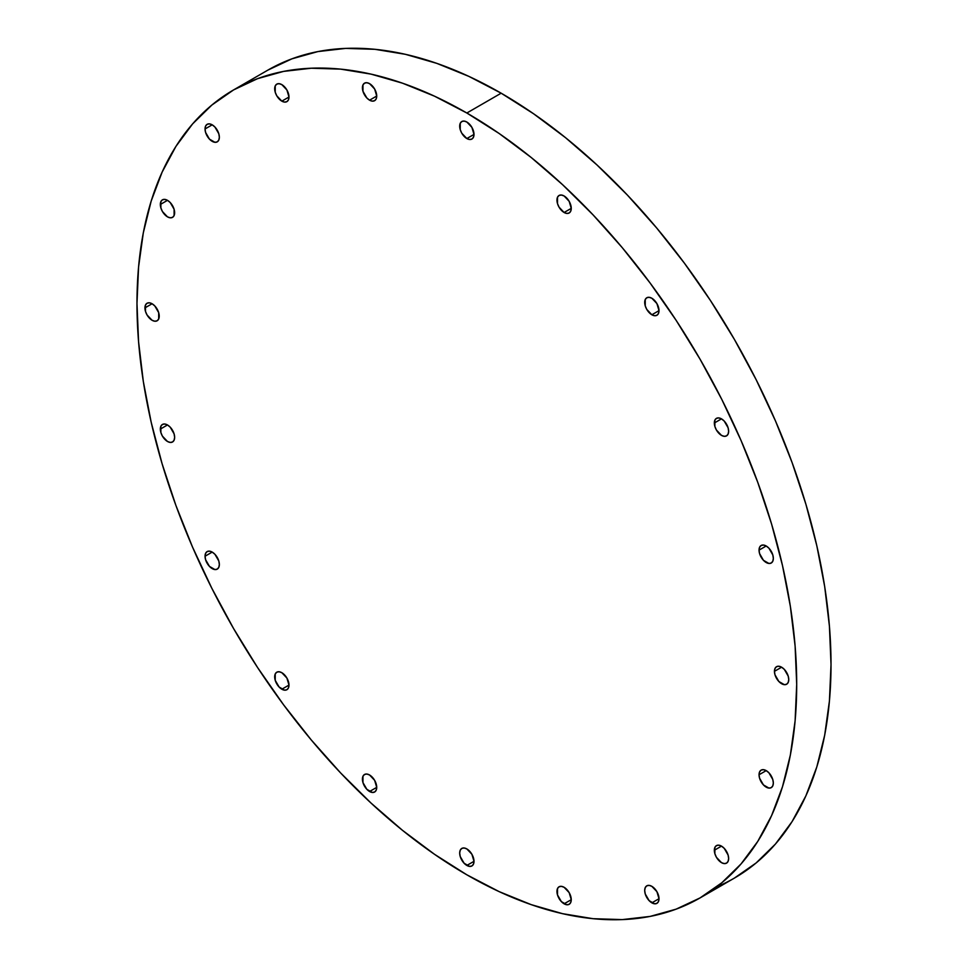 <?xml version="1.0" encoding="UTF-8"?>
<svg xmlns="http://www.w3.org/2000/svg" width="968" height="968" viewBox="0 0 968 968"><rect width="100%" height="100%" fill="white"/><g stroke="black" fill="none" stroke-linecap="round" stroke-linejoin="round"><path stroke-width="1.45" d="M281.833 689.216A10.116 5.832 60 0 1 275.227 680.31A10.116 5.832 60 0 1 276.775 672.203A10.116 5.832 60 0 1 281.833 672.7L279.099 671.756L276.775 672.203L275.227 673.982L275.227 680.31L279.099 687.014L284.568 690.172L286.891 689.712L288.44 687.933L288.984 685.09L281.833 689.216L288.984 685.09L286.891 678.036L281.833 672.7A10.116 5.832 60 0 1 288.44 681.617A10.116 5.832 60 0 1 286.891 689.712A10.116 5.832 60 0 1 281.833 689.216M219.349 564.477A10.116 5.832 60 0 1 217.256 569.111A10.116 5.832 60 0 1 209.463 566.401A10.116 5.832 60 0 1 205.047 556.225L212.198 552.099L209.463 551.143L207.14 551.591L205.591 553.381L205.047 556.225L205.591 559.698L209.463 566.401L214.932 569.559L217.256 569.111L218.804 567.321L219.349 564.477L218.804 561.004L214.932 554.301L212.198 552.099L205.047 556.225A10.116 5.832 60 0 1 207.14 551.591A10.116 5.832 60 0 1 214.932 554.301A10.116 5.832 60 0 1 219.349 564.477L219.349 564.477M174.639 437.354A10.116 5.832 60 0 1 172.546 441.977A10.116 5.832 60 0 1 164.754 439.266A10.116 5.832 60 0 1 160.337 429.09L167.488 424.964L164.754 424.008L162.43 424.468L160.882 426.247L160.882 432.563L162.43 436.144L167.488 441.481L170.223 442.424L172.546 441.977L174.095 440.198L174.639 437.354L174.095 433.87L170.223 427.178L167.488 424.964L160.337 429.09A10.116 5.832 60 0 1 162.43 424.468A10.116 5.832 60 0 1 170.223 427.178A10.116 5.832 60 0 1 174.639 437.354M159.236 316.137A10.116 5.832 60 0 1 157.143 320.771A10.116 5.832 60 0 1 149.35 318.061A10.116 5.832 60 0 1 144.934 307.885L152.085 303.758L149.35 302.803L147.027 303.262L145.478 305.041L145.478 311.357L147.027 314.939L152.085 320.275L154.82 321.219L157.143 320.771L158.691 318.992L158.691 312.664L154.82 305.961L152.085 303.758L144.934 307.885A10.116 5.832 60 0 1 147.027 303.262A10.116 5.832 60 0 1 154.82 305.961A10.116 5.832 60 0 1 159.236 316.137L159.236 316.137M174.639 212.718A10.116 5.832 60 0 1 172.546 217.352A10.116 5.832 60 0 1 164.754 214.642A10.116 5.832 60 0 1 160.337 204.466L167.488 200.34L164.754 199.384L162.43 199.844L160.882 201.622L160.882 207.938L162.43 211.52L167.488 216.856L170.223 217.8L172.546 217.352L174.095 215.574L174.095 209.245L170.223 202.542L167.488 200.34L160.337 204.466A10.116 5.832 60 0 1 162.43 199.844A10.116 5.832 60 0 1 170.223 202.542A10.116 5.832 60 0 1 174.639 212.718M219.349 137.214A10.116 5.832 60 0 1 217.256 141.848A10.116 5.832 60 0 1 209.463 139.138A10.116 5.832 60 0 1 205.047 128.962L212.198 124.836L209.463 123.88L207.14 124.328L205.591 126.118L205.047 128.962L205.591 132.434L209.463 139.138L214.932 142.296L217.256 141.848L218.804 140.058L219.349 137.214L218.804 133.741L214.932 127.038L212.198 124.836L205.047 128.962A10.116 5.832 60 0 1 207.14 124.328A10.116 5.832 60 0 1 214.932 127.038A10.116 5.832 60 0 1 219.349 137.214L219.349 137.214M281.833 101.144A10.116 5.832 60 0 1 275.227 92.226A10.116 5.832 60 0 1 276.775 84.131A10.116 5.832 60 0 1 281.833 84.627L279.099 83.684L276.775 84.131L275.227 85.91L275.227 92.226L276.775 95.808L281.833 101.144L284.568 102.088L286.891 101.64L288.44 99.861L288.984 97.018L281.833 101.144L288.984 97.018L286.891 89.963L281.833 84.627A10.116 5.832 60 0 1 288.44 93.545A10.116 5.832 60 0 1 286.891 101.64A10.116 5.832 60 0 1 281.833 101.144M369.57 100.176A10.116 5.832 60 0 1 362.964 91.27A10.116 5.832 60 0 1 364.525 83.163A10.116 5.832 60 0 1 369.57 83.659L366.836 82.716L364.525 83.163L362.964 84.942L362.964 91.27L366.836 97.962L369.57 100.176L372.305 101.132L374.628 100.672L376.177 98.893L376.721 96.05L369.57 100.176L376.721 96.05L374.628 88.995L369.57 83.659A10.116 5.832 60 0 1 376.177 92.577A10.116 5.832 60 0 1 374.628 100.672A10.116 5.832 60 0 1 369.57 100.176M466.842 138.545A10.116 5.832 60 0 1 460.236 129.627A10.116 5.832 60 0 1 461.784 121.532A10.116 5.832 60 0 1 466.842 122.028L464.108 121.073L461.784 121.532L460.236 123.311L460.236 129.627L461.784 133.209L466.842 138.545L469.577 139.489L471.9 139.041L473.449 137.262L473.993 134.419L466.842 138.545L473.993 134.419L471.9 127.365L466.842 122.028A10.116 5.832 60 0 1 473.449 130.946A10.116 5.832 60 0 1 471.9 139.041A10.116 5.832 60 0 1 466.842 138.545M564.102 212.488A10.116 5.832 60 0 1 557.495 203.57A10.116 5.832 60 0 1 559.044 195.476A10.116 5.832 60 0 1 564.102 195.972L561.367 195.028L559.044 195.476L557.495 197.254L557.495 203.57L559.044 207.152L564.102 212.488L566.837 213.432L569.16 212.984L570.709 211.206L571.253 208.362L564.102 212.488L571.253 208.362L569.16 201.308L564.102 195.972A10.116 5.832 60 0 1 570.709 204.889A10.116 5.832 60 0 1 569.16 212.984A10.116 5.832 60 0 1 564.102 212.488M651.851 314.769A10.116 5.832 60 0 1 645.245 305.864A10.116 5.832 60 0 1 646.793 297.757A10.116 5.832 60 0 1 651.851 298.253L649.117 297.309L646.793 297.757L645.245 299.536L645.245 305.864L646.793 309.433L651.851 314.769L654.586 315.725L656.909 315.266L658.458 313.487L659.002 310.643L651.851 314.769L659.002 310.643L656.909 303.589L651.851 298.253A10.116 5.832 60 0 1 658.458 307.171A10.116 5.832 60 0 1 656.909 315.266A10.116 5.832 60 0 1 651.851 314.769M728.638 431.256A10.116 5.832 60 0 1 726.532 435.878A10.116 5.832 60 0 1 718.752 433.168A10.116 5.832 60 0 1 714.336 422.992L721.487 418.866L718.752 417.91L716.429 418.37L714.88 420.148L714.88 426.464L716.429 430.046L721.487 435.382L724.221 436.326L726.532 435.878L728.093 434.1L728.638 431.256L728.093 427.771L724.221 421.08L721.487 418.866L714.336 422.992A10.116 5.832 60 0 1 716.429 418.37A10.116 5.832 60 0 1 724.221 421.08A10.116 5.832 60 0 1 728.638 431.256M773.335 558.379A10.116 5.832 60 0 1 771.242 563.013A10.116 5.832 60 0 1 763.45 560.303A10.116 5.832 60 0 1 759.045 550.126L766.196 546L763.45 545.044L761.138 545.492L759.59 547.283L759.045 550.126L759.59 553.599L763.45 560.303L768.931 563.461L771.242 563.013L772.791 561.222L773.335 558.379L772.791 554.906L768.931 548.203L766.196 546L759.045 550.126A10.116 5.832 60 0 1 761.138 545.492A10.116 5.832 60 0 1 768.931 548.203A10.116 5.832 60 0 1 773.335 558.379M788.751 679.584A10.116 5.832 60 0 1 786.657 684.219A10.116 5.832 60 0 1 778.865 681.508A10.116 5.832 60 0 1 774.448 671.332L781.6 667.206L778.865 666.25L776.542 666.698L774.993 668.489L774.448 671.332L774.993 674.805L778.865 681.508L784.334 684.666L786.657 684.219L788.206 682.428L788.751 679.584L788.206 676.112L784.334 669.408L781.6 667.206L774.448 671.332A10.116 5.832 60 0 1 776.542 666.698A10.116 5.832 60 0 1 784.334 669.408A10.116 5.832 60 0 1 788.751 679.584L788.751 679.584M773.335 783.003A10.116 5.832 60 0 1 771.242 787.637A10.116 5.832 60 0 1 763.45 784.927A10.116 5.832 60 0 1 759.045 774.751L766.196 770.625L763.45 769.669L761.138 770.117L759.59 771.907L759.045 774.751L759.59 778.224L763.45 784.927L768.931 788.085L771.242 787.637L772.791 785.847L773.335 783.003L772.791 779.53L768.931 772.827L766.196 770.625L759.045 774.751A10.116 5.832 60 0 1 761.138 770.117A10.116 5.832 60 0 1 768.931 772.827A10.116 5.832 60 0 1 773.335 783.003M728.638 858.507A10.116 5.832 60 0 1 726.532 863.141A10.116 5.832 60 0 1 718.752 860.431A10.116 5.832 60 0 1 714.336 850.255L721.487 846.129L718.752 845.173L716.429 845.633L714.88 847.411L714.88 853.728L716.429 857.309L721.487 862.645L724.221 863.589L726.532 863.141L728.093 861.363L728.638 858.507L728.093 855.034L724.221 848.331L721.487 846.129L714.336 850.255A10.116 5.832 60 0 1 716.429 845.633A10.116 5.832 60 0 1 724.221 848.331A10.116 5.832 60 0 1 728.638 858.507M651.851 902.841A10.116 5.832 60 0 1 645.245 893.936A10.116 5.832 60 0 1 646.793 885.829A10.116 5.832 60 0 1 651.851 886.337L649.117 885.381L646.793 885.829L645.245 887.62L644.7 890.463L645.245 893.936L649.117 900.639L654.586 903.797L656.909 903.35L658.458 901.559L659.002 898.715L651.851 902.841L659.002 898.715L656.909 891.673L651.851 886.337A10.116 5.832 60 0 1 658.458 895.243A10.116 5.832 60 0 1 656.909 903.35A10.116 5.832 60 0 1 651.851 902.841M564.102 903.81A10.116 5.832 60 0 1 557.495 894.904A10.116 5.832 60 0 1 559.044 886.797A10.116 5.832 60 0 1 564.102 887.293L561.367 886.349L559.044 886.797L557.495 888.576L557.495 894.904L561.367 901.607L566.837 904.765L569.16 904.306L570.709 902.527L571.253 899.683L564.102 903.81L571.253 899.683L569.16 892.629L564.102 887.293A10.116 5.832 60 0 1 570.709 896.211A10.116 5.832 60 0 1 569.16 904.306A10.116 5.832 60 0 1 564.102 903.81M369.57 791.497A10.116 5.832 60 0 1 362.964 782.592A10.116 5.832 60 0 1 364.525 774.485A10.116 5.832 60 0 1 369.57 774.993L366.836 774.037L364.525 774.485L362.964 776.275L362.964 782.592L366.836 789.295L372.305 792.453L374.628 792.005L376.177 790.215L376.721 787.371L369.57 791.497L376.721 787.371L374.628 780.329L369.57 774.993A10.116 5.832 60 0 1 376.177 783.899A10.116 5.832 60 0 1 374.628 792.005A10.116 5.832 60 0 1 369.57 791.497M466.842 865.44A10.116 5.832 60 0 1 460.236 856.535A10.116 5.832 60 0 1 461.784 848.428A10.116 5.832 60 0 1 466.842 848.936L464.108 847.98L461.784 848.428L460.236 850.219L459.691 853.062L460.236 856.535L464.108 863.238L469.577 866.396L471.9 865.949L473.449 864.158L473.993 861.314L466.842 865.44L473.993 861.314L471.9 854.272L466.842 848.936A10.116 5.832 60 0 1 473.449 857.842A10.116 5.832 60 0 1 471.9 865.949A10.116 5.832 60 0 1 466.842 865.44M501.158 93.194L466.842 113.014A466.491 269.334 60 0 1 771.593 524.099A466.491 269.334 60 0 1 700.082 897.905A466.491 269.334 60 0 1 466.842 874.806L434.511 854.296L402.482 830.326L371.083 803.113L340.603 772.924L311.345 740.048L283.576 704.801L257.573 667.521L233.591 628.571L211.859 588.326L192.572 547.174L175.922 505.502L162.092 463.72L151.177 422.229L143.312 381.428L138.569 341.716L136.972 303.468L138.569 267.047L143.312 232.816L151.177 201.102L162.092 172.195L175.922 146.398L192.572 123.94L211.859 105.052L233.591 89.915L257.573 78.662L283.576 71.402L311.345 68.22L340.603 69.127L371.083 74.137L402.482 83.175L434.511 96.183L466.842 113.014L499.173 133.511L531.19 157.482L562.589 184.694L593.069 214.884L622.339 247.76L650.097 283.007L676.1 320.287L700.082 359.237L721.825 399.481L741.113 440.646L757.75 482.318L771.593 524.087L782.495 565.578L790.36 606.379L795.115 646.104L796.7 684.352L795.115 720.773L790.36 755.004L782.495 786.718L771.593 815.613L757.75 841.422L741.113 863.867L721.825 882.755L700.082 897.905L676.1 909.158L650.097 916.418L622.339 919.6L593.069 918.692L562.589 913.683L531.19 904.632L499.173 891.637L466.842 874.806A466.491 269.334 60 0 1 162.092 463.72A466.491 269.334 60 0 1 233.591 89.915A466.491 269.334 60 0 1 466.842 113.014L501.158 93.194A466.491 269.334 -120 0 0 267.918 70.095L291.9 58.842L317.903 51.582L345.661 48.4L374.931 49.307L405.411 54.317L436.81 63.368L468.827 76.363L501.158 93.194L533.489 113.704L565.518 137.674L596.917 164.887L627.397 195.076L656.655 227.952L684.424 263.199L710.427 300.479L734.409 339.429L756.141 379.674L775.428 420.826L792.078 462.498L805.908 504.28L816.823 545.77L824.688 586.572L829.431 626.284L831.028 664.532L829.431 700.953L824.688 735.184L816.823 766.898L805.908 795.805L792.078 821.602L775.428 844.06L756.141 862.948L734.409 878.085A466.491 269.334 -120 0 0 805.908 504.28A466.491 269.334 -120 0 0 501.158 93.194M716.61 886.906A466.491 269.334 -120 0 0 734.409 878.085L700.082 897.905M267.918 70.095L233.591 89.915"/></g></svg>
